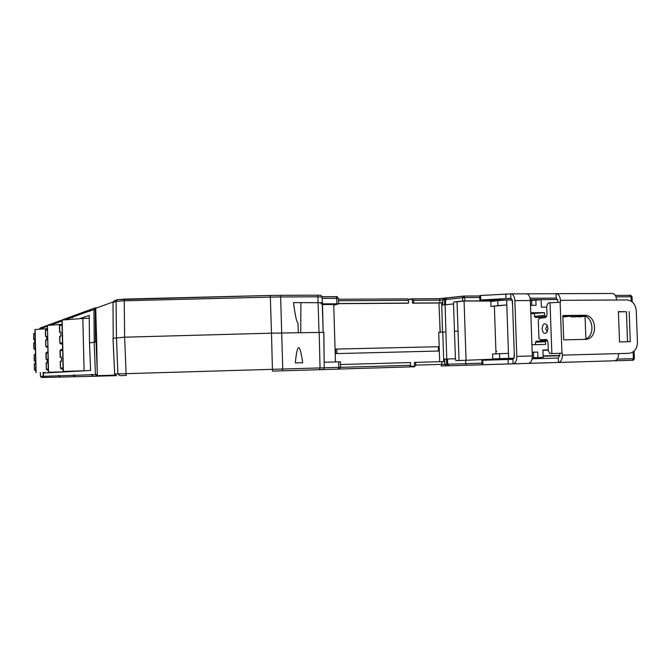 <?xml version="1.0" encoding="UTF-8"?>
<svg xmlns="http://www.w3.org/2000/svg" width="671" height="671" viewBox="0 0 671 671"><rect width="100%" height="100%" fill="white"/><g stroke="black" fill="none" stroke-linecap="round" stroke-linejoin="round"><path stroke-width="1.01" d="M632.636 360.243L441.199 365.963L441.912 364.353L415.726 365.133L414.552 366.76L409.511 366.903M415.726 365.133L415.676 362.39L414.418 362.432L414.535 366.223L410.3 366.349M42.114 329.008L43.028 326.987M44.697 377.446L43.238 376.305L43.078 372.422M43.338 372.413L43.498 376.297L44.756 377.446L59.979 377.085L58.712 375.366L59.283 376.431M47.289 325.46L43.154 326.936L42.374 328.991M58.712 375.366L60.373 377.077L74.9 376.725L73.533 374.846L74.213 376.062M75.269 376.716L60.373 377.077M73.533 374.846L75.353 376.716L92.783 376.297M93.244 376.28L91.306 374.233L92.145 375.617M91.306 374.233L93.344 376.28L97.094 376.188M409.385 366.92L339.207 369.033L409.385 366.92L410.577 365.284L324.227 367.809L323.766 332.355L271.495 333.168L272.426 369.327L282.751 369.025L282.197 370.82L322.592 369.595M340.465 364.538L410.526 362.533L410.577 365.284M410.786 366.869L410.769 366.332M408.194 299.409L412.371 299.392L412.497 303.166L438.926 302.982L440.243 332.262M91.877 374.745L97.362 374.577L96.087 341.925L89.511 342.931L90.619 370.493L43.682 373.034L43.649 372.405M90.954 309.423L89.763 311.461L91.206 309.289L95.425 307.846L93.923 309.423L94.25 341.992M73.223 315.924L72.141 317.299L72.594 317.626L73.433 315.823L90.577 309.524M58.444 321.342L57.471 323.053L58.62 321.258L62.135 320.017L63.368 371.44L88.379 370.618M89.511 342.931L89.218 315.412L79.513 318.708M114.263 375.19L114.045 375.726L112.51 375.768L112.267 375.24M110.061 375.299L109.851 375.835L108.366 375.869L108.132 375.349M338.654 303.678L407.331 303.2L408.605 303.082L408.48 300.356L407.314 298.872L338.419 299.241L407.314 298.872M412.497 303.166L413.755 303.049L413.63 300.323L412.48 298.847L408.069 299.249M57.471 323.053L57.899 322.046M72.149 317.786L72.661 316.653M89.763 311.461L90.384 310.17M61.841 372.053L58.754 372.078M60.902 372.103L58.754 372.153M62.772 372.002L48.32 372.296L71.076 371.549M77.291 371.214L73.877 371.239M76.167 371.273L73.877 371.331M78.406 371.155L63.368 371.44M115.135 375.164L97.32 375.643L96.658 341.916L94.158 342.009L95.441 374.636L97.11 376.188L93.344 376.28M95.534 341.933L95.198 309.348L90.3 310.74M97.32 375.643L97.119 376.188L108.325 375.852L97.119 376.188M109.851 375.835L112.468 375.752L109.851 375.835M114.045 375.726L115.999 375.668L114.045 375.726M441.199 365.963L444.345 365.871M446.03 365.821L444.839 364.269L441.912 364.353L441.795 361.644L444.37 361.568L444.387 359.144L446.45 359.06L446.701 364.21L444.839 364.269L444.638 359.136M448.186 365.762L466.236 365.25L465.775 363.632L446.701 364.21L448.186 365.762L446.324 365.812M444.387 359.144L455.416 358.733L455.844 360.629L465.615 360.293L465.775 363.632M443.774 298.461L439.077 298.704M45.259 372.38L45.267 372.942L45.259 372.38M84.101 370.744L82.827 318.457L89.243 318.23M61.984 324.361L47.44 325.41L48.547 372.288M82.827 318.457L62.135 320.017M96.658 341.916L95.752 309.348L95.198 309.348L95.399 307.846L96.968 307.83L95.399 307.846M114.674 374.024L116.502 375.726C114.926 375.198 114.313 374.628 114.649 374.024L113.005 338.318L114.674 374.015L126.098 373.672L124.63 337.186L271.495 333.168L270.338 297.119L280.646 296.959L280.059 295.324L270.22 295.466L117.844 299.627M124.353 299.098L270.22 295.466L270.338 297.119L124.236 300.776L124.353 299.098L117.232 299.736L114.255 300.826L113.038 302.512L116.083 301.413L124.236 300.776L124.63 337.186L113.03 338.301M302.705 362.709L295.315 362.91C296.314 352.803 297.429 347.721 298.654 347.67C299.887 347.67 301.237 352.686 302.705 362.709L295.315 362.91M324.152 362.256L338.704 361.854L338.746 367.381L338.134 369.109L322.81 369.57L338.134 369.109M340.44 361.82L338.704 361.854M335.986 361.929L335.45 361.501M415.676 362.39L441.795 361.644M449.067 365.737L447.733 364.185L447.49 359.019L446.45 359.06M514.087 358.289L465.615 360.293M543.133 356.217L559.79 355.764M413.63 300.323L439.79 300.172L439.052 298.704L412.522 298.847M413.755 303.049L439.857 302.873L439.79 300.172L442.709 300.004L444.093 298.419M439.857 302.873L442.541 302.738L442.843 305.12L442.709 300.004L462.671 297.672L463.77 296.07L464.785 297.589L479.765 297.521M95.752 309.348L95.651 308.308L113.122 301.95M322.147 298.318L338.377 298.385M61.958 320.075L63.108 371.449M48.32 372.296L47.44 325.41M323.145 332.304L322.457 302.713L293.529 302.613C295.24 315.999 296.708 322.692 297.949 322.709L298.301 332.657M324.143 361.359L323.85 332.371M455.416 358.733L453.537 303.913L445.099 304.81L446.743 359.052M495.995 353.843L495.919 351.529L496.775 351.487L495.919 351.47L496.775 351.453M442.843 305.12L444.772 304.852M445.502 304.768L445.594 299.601L446.685 298.033L463.661 296.087M463.015 296.523L464.76 297.312M453.537 303.913L453.839 301.967L462.73 301.002L462.671 297.672L464.785 297.589L464.844 300.902L495.039 300.985M338.654 303.569L408.605 303.082M113.038 302.537L113.198 338.268L113.022 302.529L114.255 300.826M320.964 303.854L338.662 303.82L333.73 305.255M58.528 372.12L48.312 372.162M47.289 328.647L34.993 329.536M47.867 353.038L45.913 353.139L46.785 352.208L47.842 352.149L46.794 352.208L46.114 353.122L46.257 359.304L47.155 359.262L47.247 362.927L46.148 362.977L46.291 369.159L47.247 370.048L48.262 370.006L47.222 370.048M47.322 330.132L45.376 330.283L46.232 329.352L47.306 329.276L46.232 329.352L45.578 330.258L45.72 336.431L46.618 336.372L46.702 340.029L45.603 340.113L45.754 346.278L46.576 347.159M62.604 350.379L60.004 350.522L60.96 349.499L62.579 349.415L60.969 349.499L60.231 350.505L60.39 357.257L61.388 357.215L61.48 361.224L60.264 361.283L60.424 368.043L61.464 369.016L63.049 368.958L61.43 369.016M62.009 325.309L59.409 325.527L60.331 324.504L61.984 324.378L60.34 324.504L59.635 325.485L59.794 332.237L60.793 332.17L60.885 336.179L59.66 336.272L59.828 343.015L60.692 343.971M300.725 332.615L300.918 302.571M333.713 304.533L334.51 304.609M335.634 353.617L438.465 351.042L335.634 353.617L335.5 349.155L336.834 349.054L438.322 346.722L438.465 351.042M445.838 331.919L438.717 332.33L439.69 361.703M459.039 360.52L457.035 301.774L464.08 301.011L466.068 360.277M496.188 359.43L496.171 358.826M543.124 355.907L559.799 355.454M464.08 301.011L494.183 301.094M494.368 306.437L495.919 351.47M445.099 304.81L444.655 304.869L444.563 299.736L445.754 298.159L446.567 298.058M442.541 302.738L441.677 302.864L442.516 332.204M457.035 301.774L453.839 301.967M442.768 332.195L443.741 361.585M438.926 302.982L441.677 302.864M462.73 301.002L464.844 300.902M494.175 300.826L495.03 300.709M530.367 300.465L541.128 299.786L541.396 307.184L546.748 307.133M322.365 304.55L333.705 304.475L335.458 361.946M46.257 359.304L47.155 359.312M45.72 336.431L46.618 336.481M60.39 357.257L61.388 357.274M59.794 332.237L60.793 332.304M322.34 305.607L322.357 302.646M336.968 353.533L336.834 349.054M559.799 355.437L543.124 355.898M542.923 350.262L548.282 350.128M548.274 349.851L542.914 349.985L543.174 357.408L532.262 357.752L543.174 357.408M490.937 306.462L490.761 301.556L497.739 300.625L497.907 305.59L490.937 306.462L506.806 304.986L508.484 353.365L492.564 354.003L492.732 358.926L497.026 358.8M535.861 299.82L536.062 305.305L530.543 305.355M512.602 305.498L512.032 299.962L506.63 299.987L506.806 304.986L497.907 305.59M514.095 358.272L508.66 358.373L508.484 353.365M514.061 358.222L514.246 352.652M532.187 352.191L537.714 352.049L537.907 357.551M547.628 340.541L546.37 340.574L545.498 341.69L545.598 344.433L531.927 344.743M530.803 312.787L544.466 312.636L544.567 315.378L534.519 316.393L535.492 317.458L545.54 316.46L544.567 315.378M545.54 316.46L546.722 316.444M562.852 316.335L563.942 316.234L563.145 315.739M563.942 316.234L571.323 316.142L562.877 316.955L571.323 316.142M572.078 315.63L571.39 316.133M578.813 316.905L585.38 316.293L571.617 316.997L582.092 316.007L581.304 315.521M582.092 316.007L584.567 315.974M508.66 358.373L492.732 358.926M544.466 312.636L530.836 313.734M532.195 352.292L537.714 352.049M497.739 300.625L506.63 299.987M35.504 354.842L34.036 354.925L35.488 354.028L34.221 354.909L34.355 360.595L35.169 360.562L35.253 363.934L34.246 363.984L34.565 369.662L35.848 369.62M35.018 333.764L33.55 333.873L35.001 332.967L33.735 333.848L33.86 339.534L34.682 339.484L34.758 342.856L33.944 342.931M499.568 353.684L499.736 358.666M535.525 344.659L535.441 342.294L545.498 341.69M546.337 340.574L536.297 341.195L535.441 342.294M585.875 338.805L585.053 316.326M571.617 316.997L570.711 316.2M542.889 317.366L535.492 317.458M534.519 316.393L534.426 313.692M34.355 360.595L35.169 360.604M33.86 339.534L34.682 339.576M562.835 315.747L581.656 315.513C593.818 314.766 595.94 337.89 583.854 339.425M618.402 311.839L626.42 311.755L627.544 341.732M559.731 353.298L550.027 353.609L548.308 350.925L547.997 342.143L546.328 339.492L540.381 339.853L538.947 338.385L538.285 319.824L539.677 318.138L545.489 317.593L547.024 314.699L546.706 305.926L548.249 302.998L550.044 302.797L551.856 353.533L562.29 353.198L562.357 355.135C562.256 359.513 560.964 361.954 558.473 362.457L558.306 358.046L559.799 355.236L559.731 353.298L562.29 353.198M557.903 302.319L557.836 300.65L556.158 298.1L555.999 293.705L556.477 293.688C558.75 294.166 560.05 296.389 560.386 300.34L560.453 302.277L550.044 302.797M513.13 363.825L614.468 360.772C617.119 360.268 618.494 357.878 618.603 353.6L626.353 353.416M563.699 339.861L562.826 315.529L584.273 315.269C597.073 314.531 598.331 339.174 585.498 339.383L563.699 339.861M629.155 311.495L630.295 341.665L619.526 341.916L618.394 311.604L626.42 311.755M562.357 355.135L629.029 353.315C634.372 352.46 637.173 348.794 637.45 342.311L636.251 310.606C635.479 304.106 632.367 300.549 626.932 299.929L616.607 299.996C616.255 296.121 614.879 293.957 612.464 293.487L612.103 293.487M551.856 353.533L553.81 353.508M507.586 299.987L479.849 300.029L510.849 298.343L510.69 293.873L480.545 295.492L480.696 299.912M557.66 299.534L531.533 299.685L530.593 300.449M530.082 298.234L556.376 298.1M482.751 360.268L481.904 360.302L482.055 364.73L482.902 364.705L482.751 360.268L512.971 359.337L514.372 356.477L512.443 300.944L511.05 298.335M558.306 358.046L532.111 358.792M547.31 331.81L545.649 328.715L547.217 325.334M546.714 339.568L540.449 339.853M505.984 298.369L505.833 293.89M480.545 295.492L479.698 295.617L479.849 300.029M555.999 293.705L526.718 293.814M509.7 359.43L508.844 358.44M532.38 357.777L533.26 358.759M482.902 364.705L508.257 363.967L508.106 359.471M508.257 363.967L513.122 363.825L512.971 359.337M542.134 328.832C542.889 333.235 544.483 334.443 546.915 332.455L547.981 328.379L546.915 324.831C544.273 322.717 542.68 324.051 542.134 328.832M540.381 339.853L544.173 339.778M510.69 293.873L511.143 293.856C513.29 294.343 514.531 296.599 514.858 300.625L516.804 356.376C516.712 360.83 515.487 363.313 513.122 363.825L528.572 363.355C530.979 362.852 532.229 360.386 532.321 355.957L530.367 300.533C530.04 296.532 528.782 294.284 526.584 293.797L526.257 293.797M506.538 359.522L506.337 358.507M41.719 377.521L44.496 377.454L41.719 377.521L40.486 376.389L43.238 376.305M39.363 329.151L40.151 328.044L39.363 329.201L42.114 328.153M40.319 372.472L40.47 376.397L40.302 372.472M43.498 376.297L58.729 375.81M59.107 375.794L73.55 375.332M73.995 375.315L91.331 374.762M72.585 317.14L89.763 310.933M57.84 322.474L61.9 320.998M65.28 319.782L72.141 317.299M42.365 328.06L47.23 326.307M50.266 325.209L57.463 322.608M117.232 299.736L116.083 301.413L116.452 337.63L117.911 373.915L119.765 375.651L126.307 375.458L126.098 373.672L272.426 369.327L272.401 371.113L319.438 369.696C322.818 368.874 322.072 371.298 324.227 367.8L320.042 367.926L319.438 369.696M119.748 375.651L126.307 375.458M338.754 369.084L338.276 369.1M40.151 328.044L42.894 327.029M43.967 373.017L43.934 372.405M319.203 332.304L320.042 367.926L282.751 369.025L280.646 296.959L317.903 296.8L319.01 332.304M466.236 365.25L632.443 360.243L633.374 358.666L617.161 359.144M481.996 363.128L465.775 363.607M633.122 351.914L633.374 358.666L634.372 358.633C633.483 360.134 632.954 360.671 632.787 360.235M629.994 295.332L615.282 295.391L629.994 295.332M412.48 298.847L439.052 298.704L463.77 296.07L479.715 295.986L464.022 296.062M322.088 297.161L322.08 297.01C320.855 294.083 319.622 295.718 317.274 295.181L280.075 295.324L317.274 295.181L317.903 296.8L322.08 297.01L322.348 302.646M336.548 296.75L322.03 296.733M616.003 296.842L631.042 296.767L630.103 295.324C630.212 294.77 630.857 295.257 632.04 296.8L631.042 296.767L631.21 301.187M632.04 296.859L632.233 301.925M338.503 300.767L408.48 300.356M336.934 303.745L336.632 298.243L335.995 296.666C336.54 296.112 337.337 296.657 338.369 298.318L338.662 303.82M47.7 346.161L45.955 346.261L46.685 347.175L47.725 347.117M62.428 342.856L60.054 342.998L60.835 343.997L62.453 343.904M48.245 369.084L46.492 369.142L47.255 370.048L48.262 370.023M46.349 362.961L46.291 369.159M45.804 340.088L45.754 346.278M63.024 367.943L60.65 368.027L61.472 369.016L63.049 368.975M60.491 361.266L60.424 368.043M59.895 336.238L59.828 343.024M439.656 319.388L440.084 332.271M454.477 331.298L458.041 331.13M35.118 329.495L36.125 372.564M323.162 332.313L322.34 305.573M34.565 369.671L35.873 370.467L35.244 370.493M33.944 342.898L34.07 348.584L35.378 349.398M531.784 305.347L531.608 300.356M533.63 357.71L533.437 352.241M34.078 348.618L35.362 348.517M33.894 348.61L34.674 349.415M574.208 315.605L571.952 315.823M34.171 360.612L34.221 354.925M33.684 339.551L33.735 333.89M581.656 315.513L584.273 315.269M628.937 353.315L626.194 353.416M560.134 302.277L561.962 353.206M616.607 299.996L560.386 300.34M531.533 299.685L530.316 299.694M512.267 299.803L507.981 299.828M514.858 300.625L530.367 300.533M532.321 355.957L516.804 356.376M41.703 377.521L40.47 376.397M59.987 377.085L44.756 377.446M92.799 376.297L75.353 376.716M61.942 320.042L72.904 316.016M47.264 325.427L58.167 321.426M338.687 369.092C338.696 369.679 339.3 369.092 340.482 367.347L340.44 361.812M322.03 296.725L335.995 296.666M335.945 361.929L335.45 361.543M634.372 358.633L634.087 351.134M272.401 371.113L282.197 370.82M45.913 353.139L46.056 359.312M45.376 330.283L45.519 336.448M60.004 350.522L60.164 357.274M59.409 325.527L59.568 332.271M280.059 295.324L270.22 295.466M35.924 372.573L34.917 329.52M34.246 363.984L34.38 369.671L35.873 370.476M33.894 348.601L33.76 342.923M536.297 341.195L546.37 340.574M629.029 353.315L626.286 353.416M612.464 293.487L556.477 293.688M614.468 360.772L558.473 362.457M511.143 293.856L526.584 293.797"/></g></svg>
